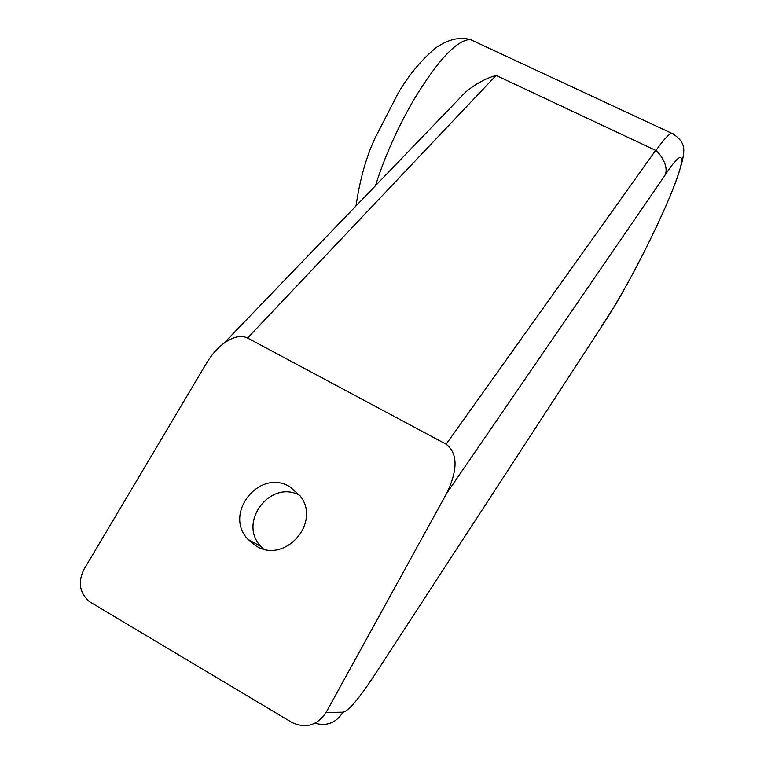<?xml version="1.0" encoding="UTF-8"?>
<svg xmlns="http://www.w3.org/2000/svg" width="764" height="764" viewBox="0 0 764 764"><rect width="100%" height="100%" fill="white"/><g stroke="black" fill="none" stroke-linecap="round" stroke-linejoin="round"><path stroke-width="1.15" d="M602.318 325.493L604.085 322.78C622.431 295.601 652.112 238.826 669.168 198.344C686.54 157.413 686.416 142.582 664.804 175.529C669.369 167.144 660.831 154.376 655.932 150.518L496.113 75.416C485.703 78.329 475.485 83.935 465.457 92.205L452.594 105.575M289.9 486.792L300.137 495.893C321.615 522.442 284.962 564.386 256.036 545.935L247.985 539.384C223.031 513.532 259.693 467.969 289.9 486.792M83.973 569.4L206.614 363.024C211.475 354.945 217.167 348.422 223.69 343.447C233.02 336.685 240.975 334.88 247.555 338.032L446.147 444.19C457.817 453.3 458.008 469.669 446.701 493.315L326.104 712.459C317.165 725.533 305.772 728.866 291.934 722.477L89.312 601.574C79.513 592.749 77.737 582.025 83.973 569.4M299.765 495.397C270.637 479.009 237.442 522.242 260.916 546.489L263.37 548.963M315.026 723.221C326.801 726.554 336.141 722.878 343.036 712.201C348.499 711.017 358.784 698.974 373.882 676.092L371.992 678.957M673.791 134.082L671.661 133.261C668.662 134.149 663.419 139.898 655.932 150.518M475.37 41.877L470.28 39.508C456.843 39.929 438.078 59.907 413.993 99.444C397.356 128.209 384.512 156.973 375.468 185.728M655.684 150.336L446.147 444.19M664.804 175.529L446.701 493.315M496.113 75.416L247.555 338.032M604.085 322.78L373.882 676.092M343.036 712.201L326.104 712.459M601.44 326.257C621.161 298.008 647.586 247.335 665.874 205.936C675.643 183.895 683.79 160.392 683.742 151.482C684.353 144.205 680.323 138.131 671.661 133.261L470.28 39.508C459.785 36.701 448.525 39.308 436.511 47.311C422.024 59.153 409.323 74.28 398.407 92.692L375.038 138.103C366.157 157.183 359.806 179.807 355.995 205.965M223.69 343.447L465.457 92.205M260.916 546.489L247.985 539.384"/></g></svg>
